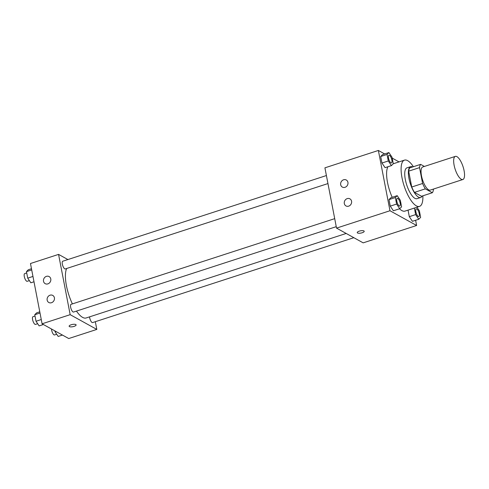 <?xml version="1.0" encoding="UTF-8"?>
<svg xmlns="http://www.w3.org/2000/svg" width="489" height="489" viewBox="0 0 489 489"><rect width="100%" height="100%" fill="white"/><g stroke="black" fill="none" stroke-linecap="round" stroke-linejoin="round"><path stroke-width="0.73" d="M461.28 179.249A12.158 4.15 -108 0 1 454.562 167.195A12.158 4.15 -108 0 1 455.345 156.382A12.158 4.15 -108 0 1 463.046 166.67A12.158 4.15 -108 0 1 462.863 179.512A12.158 4.15 -108 0 1 461.28 179.249M462.863 179.512L430.247 190.111A12.158 4.15 -108 0 1 428.664 189.854A12.158 4.15 -108 0 1 421.946 177.794A12.158 4.15 -108 0 1 422.728 166.981L455.345 156.382M432.349 192.733L421.481 196.266L414.47 192.385L425.338 188.852L432.349 192.733A15.697 5.355 -108 0 0 433.425 189.475L433.358 189.102M424.385 166.443L420.626 164.365A15.697 5.355 -108 0 0 419.55 167.623L422.606 183.485A15.697 5.355 -108 0 0 425.338 188.852M419.55 167.623L408.676 171.156L411.732 187.018L422.606 183.485M414.47 192.385A15.697 5.355 -108 0 1 411.732 187.018M408.676 171.156A15.697 5.355 -108 0 1 409.751 167.898L420.626 164.365M412.624 166.963A16.216 5.532 72 0 0 410.607 166.663A16.216 5.532 72 0 0 408.957 178.393A16.216 5.532 72 0 0 420.626 197.501A16.216 5.532 72 0 0 422.086 196.071M420.626 197.501L417.001 198.681A16.216 5.532 -108 0 1 414.892 198.332A16.216 5.532 -108 0 1 405.332 179.573A16.216 5.532 -108 0 1 406.982 167.837L410.607 166.663M422.857 195.82A24.322 8.295 -108 0 1 419.507 206.389A24.322 8.295 -108 0 1 416.347 205.863A24.322 8.295 -108 0 1 402.912 181.755A24.322 8.295 -108 0 1 404.476 160.129A24.322 8.295 -108 0 1 413.394 166.712M419.507 206.389L405.014 211.101A24.322 8.295 -108 0 1 401.848 210.576A24.322 8.295 -108 0 1 399.519 208.779M392.196 197.293A24.322 8.295 -108 0 1 387.918 166.749M384.666 153.937L378.37 150.459L389.977 210.741L416.622 225.484L415.619 220.282M399.042 161.896L392.209 158.112M397.209 195.661L390.864 197.727L388.999 199.604L390.253 206.132L393.382 210.777L399.721 208.717L401.591 206.835L400.332 200.307L397.209 195.661L395.338 197.544L396.597 204.072L399.721 208.717M388.908 152.562L382.563 154.622L380.699 156.504L381.952 163.026L385.081 167.672L391.42 165.612L393.29 163.729L392.031 157.207L388.908 152.562L387.037 154.445L388.297 160.967L391.42 165.612M414.434 208.039L408.046 210.148L409.299 216.67L412.429 221.315L418.767 219.255L420.638 217.379L419.385 210.851L416.94 207.226M389.977 210.741L336.53 228.112L324.922 167.831L378.37 150.459M336.53 228.112L363.168 242.856L416.622 225.484M359.262 231.144A3.545 1.143 -10.9 0 1 364.201 231.279A3.545 1.143 -10.9 0 1 360.937 233.076A3.545 1.143 -10.9 0 1 357.239 232.617A3.545 1.143 -10.9 0 1 359.262 231.144M357.239 232.617A3.545 1.143 169.1 0 0 360.937 233.07A3.545 1.143 169.1 0 0 364.201 231.279M340.686 184.72A4.053 3.582 119 0 1 342.214 180.551A4.053 3.582 119 0 1 346.273 180.001A4.053 3.582 119 0 1 347.441 185.276A4.053 3.582 119 0 1 342.349 187.091A4.053 3.582 119 0 1 340.686 184.72M344.317 203.558A4.053 3.582 119 0 1 345.839 199.39A4.053 3.582 119 0 1 349.904 198.84A4.053 3.582 119 0 1 351.071 204.115A4.053 3.582 119 0 1 345.974 205.93A4.053 3.582 119 0 1 344.317 203.558M346.188 233.455L86.156 317.966A27.402 9.346 -108 0 1 82.592 317.373A27.402 9.346 -108 0 1 76.473 311.096M72.403 303.895A27.402 9.346 -108 0 1 66.651 268.485M89.566 316.854A4.053 1.381 72 0 0 90.771 320.882A4.053 1.381 72 0 0 92.617 322.581L353.834 237.691M327.948 183.571L65.269 268.938A4.053 1.381 -108 0 1 64.737 268.846A4.053 1.381 -108 0 1 62.5 264.83A4.053 1.381 -108 0 1 62.763 261.224L326.407 175.545M336.249 226.67L73.57 312.037A4.053 1.381 -108 0 1 73.038 311.951A4.053 1.381 -108 0 1 70.801 307.929A4.053 1.381 -108 0 1 71.064 304.329L334.708 218.65M70.171 314.671L58.564 254.39L30.477 263.516L42.085 323.797L70.171 314.671L96.816 329.415L95.324 321.701M67.898 259.555L58.564 254.39M46.424 276.352A4.053 3.582 119 0 1 49.114 276.572A4.053 3.582 119 0 1 50.281 281.847A4.053 3.582 119 0 1 45.19 283.663A4.053 3.582 119 0 1 43.527 281.297A4.053 3.582 119 0 1 46.424 276.352M51.504 302.722A4.053 3.582 119 0 1 48.814 302.502A4.053 3.582 119 0 1 47.158 300.136A4.053 3.582 119 0 1 48.68 295.961A4.053 3.582 119 0 1 52.745 295.411A4.053 3.582 119 0 1 54.413 299.256A4.053 3.582 119 0 1 51.504 302.722M42.085 323.797L68.729 338.541L96.816 329.415M69.45 326.609A3.545 1.143 -10.9 0 1 69.138 326.249A3.545 1.143 -10.9 0 1 72.403 324.451A3.545 1.143 -10.9 0 1 76.107 324.904A3.545 1.143 -10.9 0 1 73.472 326.56A3.545 1.143 -10.9 0 1 69.45 326.609M69.138 326.249A3.545 1.143 169.1 0 0 69.45 326.603A3.545 1.143 169.1 0 0 73.466 326.554A3.545 1.143 169.1 0 0 76.101 324.904M54.89 330.888L55.068 331.793L58.191 336.438L62.433 335.063M55.068 331.793L55.99 331.493M56.718 334.244L54.566 334.947A4.053 1.381 -108 0 1 54.035 334.861A4.053 1.381 -108 0 1 51.504 329.011M39.78 311.823L36.632 312.844L34.762 314.727L36.021 321.255L39.144 325.9L43.387 324.519M34.762 314.727L40.012 313.021M36.021 321.255L41.265 319.543M37.671 323.706L35.514 324.403A4.053 1.381 -108 0 1 34.988 324.317A4.053 1.381 -108 0 1 32.751 320.301A4.053 1.381 -108 0 1 33.008 316.695L35.012 316.041M31.479 268.718L28.331 269.745L26.461 271.621L27.72 278.149L30.844 282.795L33.992 281.774M26.461 271.621L31.712 269.916M27.72 278.149L32.965 276.444M29.371 280.6L27.219 281.303A4.053 1.381 -108 0 1 26.687 281.212A4.053 1.381 -108 0 1 24.45 277.196A4.053 1.381 -108 0 1 24.713 273.589L26.712 272.941M414.385 208.088L415.644 214.61L418.767 219.255M418.78 216.578A4.053 1.381 -108 0 1 418.767 216.584A4.053 1.381 -108 0 1 418.236 216.499A4.053 1.381 -108 0 1 415.998 212.483A4.053 1.381 -108 0 1 416.261 208.876A4.053 1.381 -108 0 1 416.273 208.87L416.292 208.864A4.053 1.381 -108 0 1 418.859 212.293A4.053 1.381 -108 0 1 418.792 216.578A4.053 1.381 -108 0 1 418.266 216.486A4.053 1.381 -108 0 1 416.029 212.47A4.053 1.381 -108 0 1 416.292 208.864M408.046 210.148L409.299 216.67L415.644 214.61M409.299 216.67L412.429 221.315M399.745 206.034L399.715 206.046A4.053 1.381 -108 0 1 399.715 206.046A4.053 1.381 -108 0 1 399.189 205.955A4.053 1.381 -108 0 1 396.952 201.939A4.053 1.381 -108 0 1 397.209 198.332A4.053 1.381 -108 0 1 397.227 198.332L397.239 198.326A4.053 1.381 -108 0 1 399.806 201.755A4.053 1.381 -108 0 1 399.745 206.034A4.053 1.381 -108 0 1 399.22 205.948A4.053 1.381 -108 0 1 396.982 201.926A4.053 1.381 -108 0 1 397.239 198.326M390.864 197.727L388.999 199.604L395.338 197.544M388.999 199.604L390.253 206.132L396.597 204.072M390.253 206.132L393.382 210.777M390.888 162.855A4.053 1.381 -108 0 1 388.651 158.833A4.053 1.381 -108 0 1 388.914 155.233A4.053 1.381 -108 0 1 388.926 155.227A4.053 1.381 -108 0 1 391.506 158.65A4.053 1.381 -108 0 1 391.444 162.935A4.053 1.381 -108 0 1 391.42 162.941A4.053 1.381 -108 0 1 390.888 162.855M382.563 154.622L380.699 156.504L387.037 154.445M380.699 156.504L381.952 163.026L388.297 160.967M381.952 163.026L385.081 167.672M391.42 162.941L391.444 162.935A4.053 1.381 -108 0 1 390.919 162.843A4.053 1.381 -108 0 1 388.682 158.827A4.053 1.381 -108 0 1 388.938 155.221L388.914 155.233M393.242 163.778L404.476 160.129"/></g></svg>
